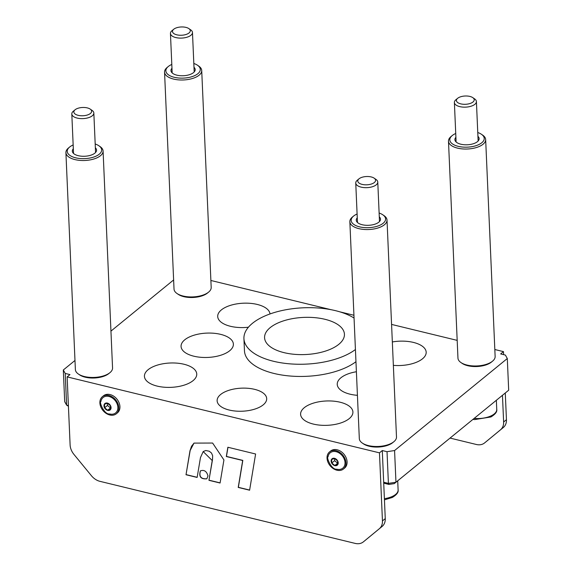 <?xml version="1.0" encoding="UTF-8"?>
<svg xmlns="http://www.w3.org/2000/svg" width="572" height="572" viewBox="0 0 572 572"><rect width="100%" height="100%" fill="white"/><g stroke="black" fill="none" stroke-linecap="round" stroke-linejoin="round"><path stroke-width="0.86" d="M75.068 109.781L73.33 111.211A11.025 5.127 -2.5 0 0 71.807 113.971A11.025 5.127 -2.5 0 0 75.025 117.382A11.025 5.127 -2.5 0 0 87.137 118.061A11.025 5.127 -2.5 0 0 93.837 113.013A11.025 5.127 -2.5 0 0 92.078 110.389L90.219 109.116A8.909 4.147 177.5 0 1 88.331 114.657A8.909 4.147 177.5 0 1 76.441 114.765A8.909 4.147 177.5 0 1 75.068 109.781A8.909 4.147 177.5 0 1 90.219 109.116M383.712 483.161L388.939 484.434L394.28 483.619L508.687 390.211L395.96 482.232L394.573 450.543L387.022 451.694L388.409 483.383L383.676 482.232L382.289 450.543L379.472 452.845L382.446 520.92A13.778 10.353 50.8 0 1 379.358 528.7L363.377 541.863A13.778 10.353 50.8 0 1 363.349 541.884A13.778 10.353 50.8 0 1 355.169 543.4L99.964 481.345A13.778 10.353 50.8 0 1 91.441 475.74L73.96 454.433A13.778 10.353 50.8 0 1 70.113 444.973L67.146 376.898L379.472 452.845M69.62 147.054L68.483 147.991A18.604 8.651 -2.5 0 0 65.909 152.653A18.604 8.651 -2.5 0 0 72.008 158.68A18.604 8.651 -2.5 0 0 92.199 159.459A18.604 8.651 -2.5 0 0 103.082 151.029A18.604 8.651 -2.5 0 0 100.114 146.611L98.906 145.781A17.224 8.008 177.5 0 1 95.581 156.356A17.224 8.008 177.5 0 1 72.88 156.957A17.224 8.008 177.5 0 1 69.62 147.054A17.224 8.008 177.5 0 1 73.159 144.952M95.188 143.994A17.224 8.008 177.5 0 1 98.906 145.781M103.082 151.029L112.555 367.968A18.604 8.651 177.5 0 1 109.981 372.629A18.604 8.651 177.5 0 1 81.481 375.618A18.604 8.651 177.5 0 1 78.35 374.009A18.604 8.651 177.5 0 1 75.382 369.591L65.909 152.653M95.352 147.79A12.126 5.641 177.5 0 1 96.561 150.093A12.126 5.641 177.5 0 1 84.692 156.256A12.126 5.641 177.5 0 1 72.329 151.151A12.126 5.641 177.5 0 1 73.33 148.756M109.981 372.629L108.844 373.559A17.224 8.008 177.5 0 1 82.454 376.333A17.224 8.008 177.5 0 1 79.565 374.839L78.35 374.009M359.009 178.821L357.271 180.251A11.025 5.127 -2.5 0 0 355.748 183.019A11.025 5.127 -2.5 0 0 358.966 186.429A11.025 5.127 -2.5 0 0 371.071 187.108A11.025 5.127 -2.5 0 0 377.77 182.053A11.025 5.127 -2.5 0 0 376.011 179.436L374.159 178.164A8.909 4.147 177.5 0 1 372.272 183.705A8.909 4.147 177.5 0 1 360.374 183.812A8.909 4.147 177.5 0 1 359.009 178.821A8.909 4.147 177.5 0 1 374.159 178.164M353.553 216.102L352.423 217.031A18.604 8.651 -2.5 0 0 349.849 221.693A18.604 8.651 -2.5 0 0 355.941 227.727A18.604 8.651 -2.5 0 0 376.133 228.5A18.604 8.651 -2.5 0 0 387.015 220.07A18.604 8.651 -2.5 0 0 384.048 215.651L382.84 214.822A17.224 8.008 177.5 0 1 379.515 225.397A17.224 8.008 177.5 0 1 356.814 225.997A17.224 8.008 177.5 0 1 353.553 216.102A17.224 8.008 177.5 0 1 357.1 214M379.122 213.034A17.224 8.008 177.5 0 1 382.84 214.822M387.015 220.07L396.489 437.008A18.604 8.651 177.5 0 1 393.915 441.67A18.604 8.651 177.5 0 1 365.415 444.658A18.604 8.651 177.5 0 1 362.29 443.05A18.604 8.651 177.5 0 1 359.316 438.631L349.849 221.693M379.293 216.838A12.126 5.641 177.5 0 1 380.494 219.14A12.126 5.641 177.5 0 1 368.625 225.297A12.126 5.641 177.5 0 1 356.263 220.191A12.126 5.641 177.5 0 1 357.264 217.796M393.915 441.67L392.785 442.606A17.224 8.008 177.5 0 1 366.395 445.373A17.224 8.008 177.5 0 1 363.499 443.886L362.29 443.05M173.709 29.265L171.972 30.695A11.025 5.127 -2.5 0 0 170.449 33.455A11.025 5.127 -2.5 0 0 173.666 36.865A11.025 5.127 -2.5 0 0 185.771 37.545A11.025 5.127 -2.5 0 0 192.471 32.497A11.025 5.127 -2.5 0 0 190.712 29.873L188.86 28.6A8.909 4.147 177.5 0 1 186.972 34.141A8.909 4.147 177.5 0 1 175.075 34.248A8.909 4.147 177.5 0 1 173.709 29.265A8.909 4.147 177.5 0 1 188.86 28.6M168.254 66.538L167.124 67.475A18.604 8.651 -2.5 0 0 164.55 72.136A18.604 8.651 -2.5 0 0 170.642 78.164A18.604 8.651 -2.5 0 0 190.833 78.943A18.604 8.651 -2.5 0 0 201.716 70.513A18.604 8.651 -2.5 0 0 198.749 66.095L197.54 65.265A17.224 8.008 177.5 0 1 194.215 75.84A17.224 8.008 177.5 0 1 171.514 76.441A17.224 8.008 177.5 0 1 168.254 66.538A17.224 8.008 177.5 0 1 171.8 64.436M193.822 63.478A17.224 8.008 177.5 0 1 197.54 65.265M201.716 70.513L211.19 287.451A18.604 8.651 177.5 0 1 208.616 292.113A18.604 8.651 177.5 0 1 180.116 295.102A18.604 8.651 177.5 0 1 176.991 293.493A18.604 8.651 177.5 0 1 174.024 289.075L164.55 72.136M193.994 67.274A12.126 5.641 177.5 0 1 195.195 69.577A12.126 5.641 177.5 0 1 183.326 75.74A12.126 5.641 177.5 0 1 170.964 70.635A12.126 5.641 177.5 0 1 171.965 68.24M208.616 292.113L207.486 293.043A17.224 8.008 177.5 0 1 181.095 295.817A17.224 8.008 177.5 0 1 178.199 294.323L176.991 293.493M459.016 103.296A8.909 4.147 177.5 0 1 457.643 98.305A8.909 4.147 177.5 0 1 472.794 97.64A8.909 4.147 177.5 0 1 470.906 103.189A8.909 4.147 177.5 0 1 459.016 103.296M457.643 98.305L455.905 99.735A11.025 5.127 -2.5 0 0 454.382 102.502A11.025 5.127 -2.5 0 0 457.6 105.913A11.025 5.127 -2.5 0 0 469.712 106.592A11.025 5.127 -2.5 0 0 476.412 101.537A11.025 5.127 -2.5 0 0 474.653 98.92L472.794 97.64M355.963 361.704A60.632 28.2 177.5 0 1 288.517 375.875A60.632 28.2 177.5 0 1 244.458 350.8L243.929 338.617A60.632 28.2 177.5 0 1 329.372 309.388A60.632 28.2 177.5 0 1 354.054 318.039M355.426 349.513A60.632 28.2 177.5 0 1 287.988 363.685A60.632 28.2 177.5 0 1 243.929 338.617M320.892 318.447A39.961 18.583 177.5 0 1 344.43 334.227A39.961 18.583 177.5 0 1 305.312 354.54A39.961 18.583 177.5 0 1 264.579 337.716A39.961 18.583 177.5 0 1 320.892 318.447M487.323 440.69A13.778 10.353 -129.2 0 0 487.351 440.669A13.778 10.353 -129.2 0 0 487.38 440.647L503.36 427.477A13.778 10.353 -129.2 0 0 506.449 419.705L505.283 393.014M503.603 354.64L503.474 351.623L494.823 349.521M457.178 340.369L391.577 324.417M353.932 315.258L339.747 311.812M331.045 309.695L210.889 280.48M394.573 450.543L507.3 358.53L505.391 355.076L500.657 353.925L503.474 351.623M502.459 395.309L503.625 422A13.778 10.353 50.8 0 1 500.536 429.779L484.563 442.942A13.778 10.353 50.8 0 1 484.534 442.964A13.778 10.353 50.8 0 1 476.347 444.48L450.064 438.088M173.623 279.951L110.947 331.116M74.982 360.467L63.313 369.991L64.7 401.68L66.609 405.133L65.229 373.444L63.313 369.991M65.229 373.444L69.963 374.596L67.146 376.898M382.289 450.543L387.022 451.694M460.925 362.534L462.133 363.37A17.224 8.008 -2.5 0 0 465.029 364.857A17.224 8.008 -2.5 0 0 491.419 362.09L492.556 361.154A18.604 8.651 177.5 0 1 464.049 364.142A18.604 8.651 177.5 0 1 460.925 362.534A18.604 8.651 177.5 0 1 457.957 358.115L448.484 141.177A18.604 8.651 -2.5 0 0 454.583 147.211A18.604 8.651 -2.5 0 0 474.774 147.984A18.604 8.651 -2.5 0 0 485.657 139.554A18.604 8.651 -2.5 0 0 482.689 135.135L481.474 134.306A17.224 8.008 177.5 0 1 478.156 144.88A17.224 8.008 177.5 0 1 455.455 145.481A17.224 8.008 177.5 0 1 452.187 135.585A17.224 8.008 177.5 0 1 455.734 133.483M248.42 327.213A26.183 12.176 177.5 0 1 230.473 326.297A26.183 12.176 177.5 0 1 217.703 316.509A26.183 12.176 177.5 0 1 243.043 303.217A26.183 12.176 177.5 0 1 269.998 313.957M357.428 395.316A26.183 12.176 177.5 0 1 350.007 394.172A26.183 12.176 177.5 0 1 337.237 384.391A26.183 12.176 177.5 0 1 356.399 371.743M157.2 386.107A26.183 12.176 177.5 0 1 144.43 376.319A26.183 12.176 177.5 0 1 170.056 363.013A26.183 12.176 177.5 0 1 196.747 374.038A26.183 12.176 177.5 0 1 183.748 385.263A26.183 12.176 177.5 0 1 157.2 386.107M193.837 356.199A26.183 12.176 177.5 0 1 181.067 346.417A26.183 12.176 177.5 0 1 206.692 333.111A26.183 12.176 177.5 0 1 233.383 344.13A26.183 12.176 177.5 0 1 220.384 355.355A26.183 12.176 177.5 0 1 193.837 356.199M313.37 424.081A26.183 12.176 177.5 0 1 300.6 414.292A26.183 12.176 177.5 0 1 326.226 400.986A26.183 12.176 177.5 0 1 352.91 412.012A26.183 12.176 177.5 0 1 339.911 423.237A26.183 12.176 177.5 0 1 313.37 424.081M392.342 341.956A26.183 12.176 177.5 0 1 426.183 352.202A26.183 12.176 177.5 0 1 393.364 365.351M254.59 389.339A24.803 11.533 177.5 0 1 266.688 398.605A24.803 11.533 177.5 0 1 242.414 411.211A24.803 11.533 177.5 0 1 217.124 400.772A24.803 11.533 177.5 0 1 229.443 390.14A24.803 11.533 177.5 0 1 254.59 389.339M102.381 396.696L103.511 395.774A11.025 8.28 50.8 0 1 116.895 399.077A11.025 8.28 50.8 0 1 117.446 412.855L116.323 413.778A11.025 8.28 -129.2 0 0 115.766 400A11.025 8.28 -129.2 0 0 102.381 396.696A11.025 8.28 -129.2 0 0 100.765 406.821A11.025 8.28 -129.2 0 0 109.774 414.986A11.025 8.28 -129.2 0 0 116.323 413.778M329.529 451.93L330.659 451.008A11.025 8.28 50.8 0 1 344.044 454.311A11.025 8.28 50.8 0 1 344.601 468.089L343.472 469.011A11.025 8.28 -129.2 0 0 342.914 455.233A11.025 8.28 -129.2 0 0 329.529 451.93A11.025 8.28 -129.2 0 0 327.913 462.062A11.025 8.28 -129.2 0 0 336.922 470.22A11.025 8.28 -129.2 0 0 343.472 469.011M197.14 477.441L186.014 474.739L189.983 450.808L194.001 443.107L212.612 443.043L223.931 459.952L220.077 483.018L208.952 480.316L212.233 460.539L203.189 451.587L200.472 457.571L197.14 477.441M207.979 475.925L206.828 478.821C200.836 479.315 198.684 476.676 200.364 470.906C204.118 469.548 206.656 471.221 207.979 475.925M255.605 453.996L249.607 490.204L238.224 487.437L242.678 460.503L226.319 456.527L227.863 447.247L255.605 453.996M366.137 539.611A13.778 10.353 -129.2 0 0 366.166 539.589A13.778 10.353 -129.2 0 0 366.194 539.568L382.175 526.397A13.778 10.353 -129.2 0 0 385.263 518.618L383.676 482.232M249.628 490.061L238.36 487.315L242.821 460.388L226.462 456.413L227.978 447.275M206.892 478.764C200.994 479.186 198.841 476.547 200.436 470.849M208.952 480.316L212.491 459.738L212.662 455.784L211.533 453.067L209.28 451.236L205.748 450.514L203.26 451.53M220.098 482.875L209.095 480.201M189.983 450.808L191.541 446.246L194.072 443.05M186.014 474.739L190.126 450.693M197.161 477.298L186.157 474.624M331.789 463.005L331.631 459.488L334.513 458.451L337.551 460.925L337.702 464.443L334.82 465.486L331.789 463.005L334.606 460.703L334.506 458.451M336.879 469.247A9.924 7.45 -129.2 0 0 338.395 469.476A9.924 7.45 -129.2 0 0 344.98 462.033A9.924 7.45 -129.2 0 0 336.665 451.844A9.924 7.45 -129.2 0 0 328.056 456.813C326.047 456.527 331.088 469.791 336.608 469.204L338.395 469.476M337.644 463.184L334.606 460.703M334.82 465.486L337.637 463.184M104.64 407.772L104.483 404.254L107.364 403.21L110.403 405.691L110.553 409.209L107.672 410.253L104.64 407.772L107.457 405.469L107.357 403.217M109.731 414.014A9.924 7.45 -129.2 0 0 111.247 414.242A9.924 7.45 -129.2 0 0 117.832 406.799A9.924 7.45 -129.2 0 0 109.517 396.611A9.924 7.45 -129.2 0 0 100.908 401.58C98.899 401.287 103.94 414.557 109.459 413.971L111.247 414.242M107.672 410.253L110.489 407.95L107.457 405.469M477.927 136.322A12.126 5.641 177.5 0 1 479.129 138.617A12.126 5.641 177.5 0 1 467.26 144.78A12.126 5.641 177.5 0 1 454.904 139.675A12.126 5.641 177.5 0 1 455.898 137.28M485.657 139.554L495.13 356.492A18.604 8.651 177.5 0 1 492.556 361.154M477.763 132.518A17.224 8.008 177.5 0 1 481.474 134.306M452.187 135.585L451.058 136.515A18.604 8.651 -2.5 0 0 448.484 141.177M507.3 358.53L508.687 390.211M394.28 483.619L395.96 482.232L388.409 483.383L388.939 484.434M68.397 405.569L66.609 405.133L68.425 406.242M384.441 499.842L392.292 497.483C396.682 494.801 398.62 492.285 398.112 489.932A17.911 8.33 177.5 0 1 392.864 496.181A17.911 8.33 177.5 0 1 384.391 498.677M496.353 400.3L496.746 409.416A17.911 8.33 177.5 0 1 491.498 415.665A17.911 8.33 177.5 0 1 474.167 418.404M506.449 419.705L503.625 422M487.38 440.647L484.563 442.942M500.536 429.779L503.36 427.477M385.263 518.618L382.446 520.92M379.358 528.7L382.175 526.397M366.194 539.568L363.377 541.863M334.827 465.622A4.133 3.103 -129.2 0 0 337.659 460.889A4.133 3.103 -129.2 0 0 331.517 459.395A4.133 3.103 -129.2 0 0 334.827 465.622M107.679 410.389A4.133 3.103 -129.2 0 0 110.51 405.648A4.133 3.103 -129.2 0 0 104.369 404.154A4.133 3.103 -129.2 0 0 107.679 410.389M95.56 152.488L93.837 113.013M73.531 153.453L71.807 113.971M379.493 221.536L377.77 182.053M357.471 222.494L355.748 183.019M398.112 489.932L397.712 480.816M194.194 71.972L192.471 32.497M172.172 72.937L170.449 33.455M472.944 419.405L474.638 419.598L490.926 416.967C495.316 414.285 497.261 411.768 496.746 409.416M478.135 141.012L476.412 101.537M456.106 141.978L454.382 102.502M484.534 442.964L487.351 440.669M366.166 539.589L363.349 541.884"/></g></svg>

